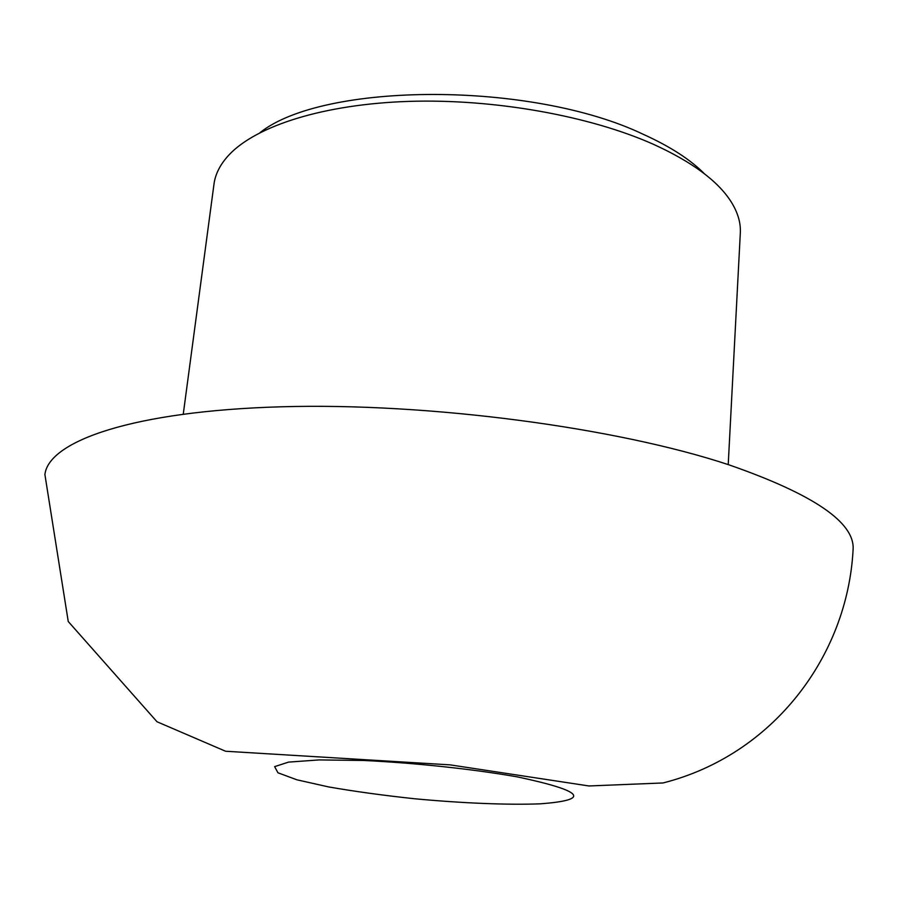 <?xml version="1.0" encoding="UTF-8"?>
<svg xmlns="http://www.w3.org/2000/svg" width="898" height="898" viewBox="0 0 898 898"><rect width="100%" height="100%" fill="white"/><g stroke="black" fill="none" stroke-linecap="round" stroke-linejoin="round"><path stroke-width="1.35" d="M259.993 132.657C323.28 82.077 531.65 80.842 643.294 134.33C670.054 146.441 690.472 159.631 704.56 173.898M183.271 414.057L213.993 184.101C215.318 173.943 220.347 164.177 229.091 154.815C256.289 125.855 323.695 104.146 408.972 101.384C494.203 98.679 589.75 115.853 653.52 144.342C691.898 161.842 717.682 180.846 730.86 201.365C737.729 212.175 740.884 222.704 740.322 232.93L728.222 464.603M44.9 474.548C48.694 440.952 133.409 411.003 281.186 406.794C428.571 402.484 617.117 427.605 729.344 464.973C813.689 494.383 854.952 522.569 853.1 549.52C847.589 656.472 772.695 755.274 662.982 782.966L588.976 785.963L450.201 764.871L225.578 751.244L157.004 721.756L68.248 621.517L44.9 474.537M517.36 776.882C583.969 791.037 591.501 800.028 539.967 803.845C507.325 805.068 462.032 803.182 414.753 798.771C383.424 795.415 354.676 791.464 328.511 786.906L296.89 779.801L277.942 772.785L274.631 766.634L288.539 762.11L319.183 759.921L363.578 760.471C415.19 762.907 472.853 769.081 517.36 776.882"/></g></svg>
